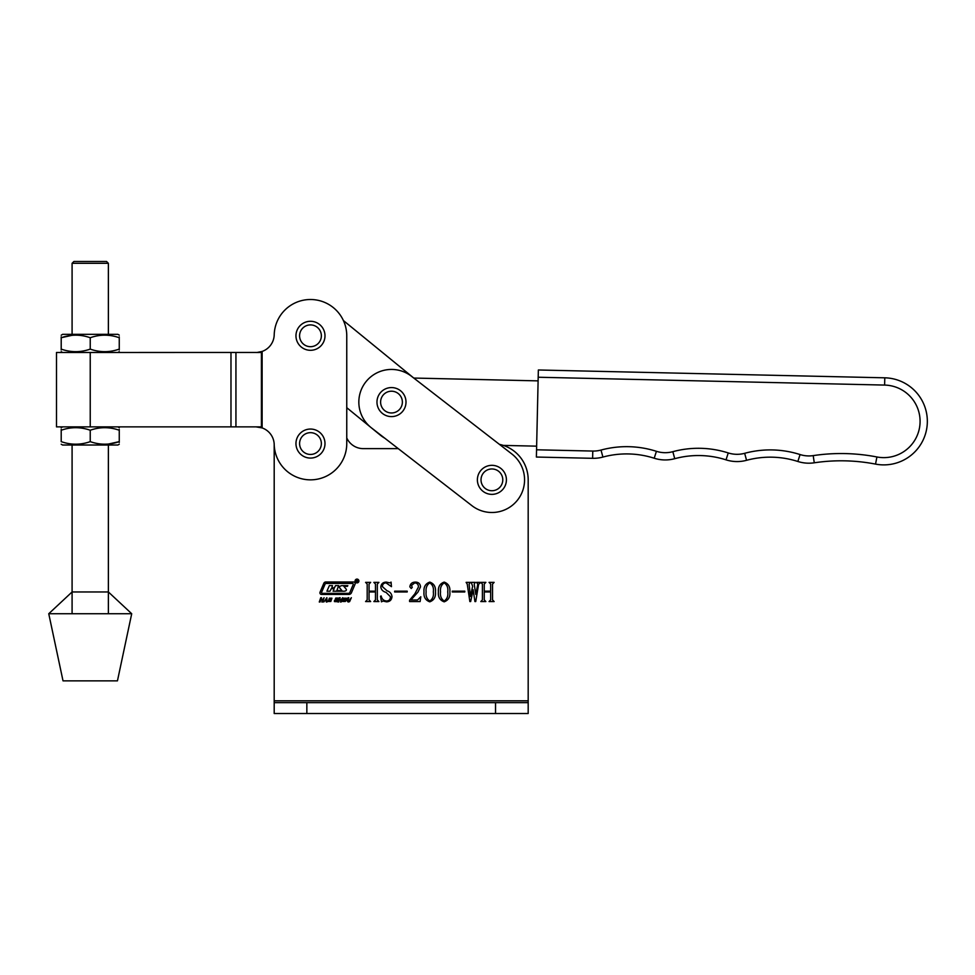 <?xml version="1.0" encoding="UTF-8"?>
<svg xmlns="http://www.w3.org/2000/svg" width="975" height="975" viewBox="0 0 975 975"><rect width="100%" height="100%" fill="white"/><g stroke="black" fill="none" stroke-linecap="round" stroke-linejoin="round"><path stroke-width="1.46" d="M274.207 334.827A18.147 18.147 0 0 1 262.129 351.439A18.147 18.147 0 0 0 274.207 334.827A36.282 36.282 0 0 1 310.477 299.508A36.282 36.282 0 0 1 346.759 335.79L346.759 443.564A36.282 36.282 0 0 1 310.964 479.846A36.282 36.282 0 0 1 274.207 444.527A18.147 18.147 0 0 0 262.129 427.915A18.147 18.147 0 0 1 274.194 444.173L274.194 713.517L528.182 713.517L528.182 479.846A36.282 36.282 0 0 0 503.332 445.404M363.309 448.634A18.147 18.147 0 0 1 346.759 437.921L346.759 407.684L380.055 434.923A36.282 36.282 0 0 0 384.832 438.238L398.263 448.634L363.309 448.634A18.147 18.147 0 0 1 346.759 437.921M355.095 581.003A1.901 1.901 0 0 0 356.996 582.892A1.901 1.901 0 0 0 358.898 581.003A1.901 1.901 0 0 0 356.996 579.101A1.901 1.901 0 0 0 355.095 581.003M358.617 581.003A1.621 1.621 0 0 0 356.996 579.369A1.621 1.621 0 0 0 355.363 581.003A1.621 1.621 0 0 0 356.996 582.623A1.621 1.621 0 0 0 358.617 581.003M346.393 589.79A1.085 1.085 0 0 0 346.04 588.985L343.846 586.353L347.393 586.353L347.831 585.634L342.237 585.634A3.79 3.79 0 0 0 339.934 586.426A1.085 1.085 0 0 0 339.861 588.083L341.92 590.606L336.862 590.606L338.642 585.597L335.546 585.597L334.401 587.827L331.89 587.827L332.463 585.597L329.367 585.597L326.905 591.216L330.001 591.216L331.329 588.571L334.108 588.851L333.097 591.216L343.992 591.216A3.79 3.79 0 0 0 345.832 590.74A1.085 1.085 0 0 0 346.393 589.79M353.352 584.196L352.852 583.44L326.089 583.44A1.085 1.085 0 0 0 325.089 584.11L321.482 592.593L321.982 593.348L348.38 593.348A1.621 1.621 0 0 0 349.879 592.361L353.352 584.196M355.18 583.611A1.621 1.621 0 0 0 353.559 581.977L325.821 581.977A2.169 2.169 0 0 0 323.822 583.306L320.044 592.166A1.621 1.621 0 0 0 321.543 594.433L348.928 594.433A2.706 2.706 0 0 0 351.414 592.788L355.046 584.244A1.621 1.621 0 0 0 355.18 583.611M342.737 601.49L343.883 598.187L346.491 598.187L345.357 601.49L342.737 601.49M335.156 599.491L335.79 598.016L338.093 598.065L338.154 598.967L335.9 598.796L337.582 600.112L336.972 601.66L334.425 601.587L334.449 600.563L335.778 601.465L336.875 600.893L335.156 599.491M323.798 601.989L326.869 597.663L327.039 601.989L326.296 601.989L326.223 600.734L324.748 600.734L323.798 601.989M492.533 584.049L492.533 599.881L494.13 601.563L489.06 601.563L490.657 599.893L490.657 591.959L484.258 591.959L484.258 599.893L485.855 601.563L480.797 601.563L482.393 599.881L482.393 584.049L480.797 582.367L485.855 582.367L484.258 584.049L484.258 591.167L490.657 591.167L490.657 584.049L489.06 582.367L494.13 582.367L492.533 584.049M464.795 591.959L452.254 591.959L452.254 591.167L464.795 591.167L464.795 591.959M435.459 591.91C435.923 596.919 434.033 600.234 429.78 601.831C425.453 600.271 423.528 596.968 423.991 591.91C423.577 586.889 425.502 583.623 429.78 582.099C434.033 583.647 435.923 586.913 435.459 591.91M407.197 591.959L394.656 591.959L394.656 591.167L407.197 591.167L407.197 591.959M377.325 584.049L377.325 599.881L378.922 601.563L373.864 601.563L375.46 599.893L375.46 591.959L369.062 591.959L369.062 599.893L370.658 601.563L365.588 601.563L367.185 599.881L367.185 584.049L365.588 582.367L370.658 582.367L369.062 584.049L369.062 591.167L375.46 591.167L375.46 584.049L373.864 582.367L378.922 582.367L377.325 584.049M274.194 700.818L528.182 700.818L528.182 479.846A36.282 36.282 0 0 0 499.395 444.344M390.39 596.639L386.039 592.361C382.956 591.557 381.201 589.717 380.786 586.84C381.286 583.757 383.102 582.185 386.271 582.099L389.915 582.892L391.06 582.099L391.462 586.67L386.088 582.892C383.723 582.965 382.492 584.208 382.395 586.609L387.026 590.777C389.988 591.74 391.645 593.69 391.987 596.639C391.67 599.966 389.842 601.697 386.502 601.831L382.919 601.027L381.457 601.831L380.53 596.188L381.201 595.969C381.798 599.028 383.589 600.71 386.575 601.027C389.183 600.819 390.463 599.357 390.39 596.639M414.887 593.799L418.397 587.06C418.446 584.488 417.239 583.099 414.753 582.892L411.474 585.427L412.254 587.401L411.218 588.498L409.853 586.84C410.243 583.818 412.023 582.233 415.192 582.099C418.446 582.075 420.213 583.659 420.53 586.828L417.934 592.117L410.926 599.966L417.544 599.966L420.798 596.761L420.115 601.563L409.597 601.563L409.597 600.173L414.887 593.799M449.865 591.91C450.328 596.919 448.427 600.234 444.186 601.831C439.859 600.271 437.933 596.968 438.397 591.91C437.97 586.889 439.896 583.623 444.186 582.099C448.427 583.647 450.328 586.913 449.865 591.91M476.568 582.367L479.992 582.367L479.992 583.16L478.64 584.171L475.727 601.563L474.923 601.563L473.168 589.741L470.657 601.563L469.865 601.563L467.232 584.062L466.123 582.367L470.352 582.367L469.109 584.062L470.438 596.468L472.643 586.255L471.193 582.367L475.337 582.367L474.216 584.062L475.751 594.384L477.811 584.281L476.568 582.367M319.276 601.989L320.763 597.712L321.531 597.712L320.921 599.467L322.713 599.467L324.09 597.712L322.603 601.989L321.835 601.989L322.518 600.052L320.714 600.052L320.044 601.989L319.276 601.989M328.197 601.49L329.343 598.187L331.951 598.187L330.805 601.49L328.197 601.49M337.886 601.989L339.373 597.712L340.141 597.712L339.532 599.467L341.323 599.467L342.7 597.712L341.213 601.989L340.446 601.989L341.116 600.052L339.324 600.052L338.654 601.989L337.886 601.989M346.99 600.722L348.026 597.712L348.794 597.712L347.758 600.697L348.38 601.465L351.353 597.712L349.611 601.636L348.173 602.038L346.99 600.722M528.182 702.634L274.194 702.634M433.327 591.91C433.899 587.827 432.717 584.829 429.78 582.892C426.867 584.89 425.648 587.901 426.124 591.91C425.612 595.969 426.831 599.016 429.78 601.027C432.705 599.04 433.887 595.993 433.327 591.91M447.732 591.91C448.293 587.827 447.111 584.829 444.186 582.892C441.261 584.89 440.042 587.901 440.529 591.91C440.005 595.969 441.224 599.016 444.186 601.027C447.111 599.04 448.293 595.993 447.732 591.91M326.235 600.149L326.235 598.577L325.15 600.149L326.235 600.149M331.268 598.589L329.745 598.589L328.88 601.087L330.403 601.087L331.268 598.589M345.82 598.589L344.285 598.589L343.419 601.087L344.955 601.087L345.82 598.589M357.033 580.003L356.765 580.881L357.033 580.003M356.399 579.93L357.776 582.002L357.021 580.954L356.399 581.99L356.399 579.93M538.115 380.872L413.79 378.056L343.395 320.543M536.384 457.043L592.617 458.311L536.384 457.043L536.555 449.792L592.776 451.059A29.031 29.031 0 0 0 601.014 450.06A97.963 97.963 0 0 1 656.419 451.315A29.031 29.031 0 0 0 672.835 451.681A97.963 97.963 0 0 1 728.24 452.936A29.031 29.031 0 0 0 744.656 453.314A97.963 97.963 0 0 1 800.073 454.557A29.031 29.031 0 0 0 813.199 455.617A188.675 188.675 0 0 1 876.915 456.97A36.282 36.282 0 0 0 919.876 425.21A36.282 36.282 0 0 0 884.618 385.076L538.188 377.24L536.555 449.792M538.188 377.24L538.358 369.988L884.788 377.812A43.546 43.546 0 0 1 927.091 425.99A43.546 43.546 0 0 1 875.538 464.1A181.423 181.423 0 0 0 814.271 462.796A36.282 36.282 0 0 1 797.855 461.48A36.282 36.282 0 0 0 814.271 462.796A36.282 36.282 0 0 1 797.855 461.48A90.712 90.712 0 0 0 746.557 460.31A36.282 36.282 0 0 1 726.034 459.847A36.282 36.282 0 0 0 746.557 460.31A36.282 36.282 0 0 1 726.034 459.847A90.712 90.712 0 0 0 674.737 458.689A90.712 90.712 0 0 1 726.034 459.847A90.712 90.712 0 0 0 674.737 458.689A36.282 36.282 0 0 1 654.213 458.226A36.282 36.282 0 0 0 674.737 458.689A36.282 36.282 0 0 1 654.213 458.226A90.712 90.712 0 0 0 602.903 457.068A36.282 36.282 0 0 1 592.617 458.311L592.776 451.059M500.687 445.343L536.628 446.16M310.477 458.079A14.515 14.515 0 0 0 324.992 443.564A14.515 14.515 0 0 0 310.477 429.049A14.515 14.515 0 0 0 295.961 443.564A14.515 14.515 0 0 0 310.477 458.079M256.072 352.487L261.422 352.45L262.129 351.439L257.168 352.45L262.129 351.439L262.129 427.915L261.422 426.904L257.168 426.904L262.129 427.915L256.072 426.867M260.325 426.867L56.489 426.867L56.489 352.487L261.422 352.45L261.422 426.904L260.325 426.867M72.089 591.959L108.371 591.959L131.71 613.726L48.75 613.726L72.089 591.959M131.71 613.726L117.451 680.855L63.022 680.855L48.75 613.726M365.674 382.102A32.65 32.65 0 0 0 371.499 427.915L471.912 505.659A32.65 32.65 0 0 0 517.725 499.834A32.65 32.65 0 0 0 511.899 454.021L411.487 376.277A32.65 32.65 0 0 0 365.674 382.102M310.477 350.305A14.515 14.515 0 0 0 324.992 335.79A14.515 14.515 0 0 0 310.477 321.287A14.515 14.515 0 0 0 295.961 335.79A14.515 14.515 0 0 0 310.477 350.305M391.487 416.605A14.515 14.515 0 0 0 406.002 402.09A14.515 14.515 0 0 0 391.487 387.575A14.515 14.515 0 0 0 376.972 402.09A14.515 14.515 0 0 0 391.487 416.605M491.9 494.362A14.515 14.515 0 0 0 506.415 479.846A14.515 14.515 0 0 0 491.9 465.331A14.515 14.515 0 0 0 477.384 479.846A14.515 14.515 0 0 0 491.9 494.362M72.089 263.299L73.905 261.483L106.555 261.483L108.371 263.299L72.089 263.299L72.089 334.34M61.206 444.222L62.571 445.014L117.902 445.014L119.255 444.222M61.206 430.243C61.206 426.843 61.206 426.843 61.206 430.243C70.858 426.843 80.535 426.843 90.236 430.243L90.236 441.638C80.584 445.039 70.907 445.039 61.206 441.638C61.206 445.039 61.206 445.039 61.206 441.638L61.206 429.366M61.206 427.769L62.571 426.867M119.255 429.366L119.255 430.243C119.255 426.843 119.255 426.843 119.255 430.243L119.255 441.638C119.255 445.039 119.255 445.039 119.255 441.638L119.255 442.516M108.371 444.052L119.255 441.638C109.602 445.039 99.938 445.039 90.236 441.638M90.236 430.243C99.889 426.843 109.566 426.843 119.255 430.243M72.089 335.303L61.206 337.728C70.858 334.315 80.535 334.315 90.236 337.728L90.236 349.111C80.584 352.511 70.907 352.511 61.206 349.111C61.206 352.511 61.206 352.511 61.206 349.111L61.206 349.976M61.206 335.242L62.571 334.34L117.902 334.34L119.255 335.132M61.206 349.111L61.206 337.728C61.206 334.315 61.206 334.315 61.206 337.728L61.206 336.838M119.255 336.838L119.255 337.728C119.255 334.315 119.255 334.315 119.255 337.728L119.255 349.111C119.255 352.511 119.255 352.511 119.255 349.111L119.255 349.988M119.255 349.111C109.602 352.511 99.938 352.511 90.236 349.111M90.236 337.728C99.889 334.315 109.566 334.315 119.255 337.728M495.532 713.517L495.532 702.634M306.845 713.517L306.845 702.634M884.618 385.076L884.788 377.812A43.546 43.546 0 0 1 927.091 425.99A43.546 43.546 0 0 1 875.538 464.1A181.423 181.423 0 0 0 814.271 462.796A36.282 36.282 0 0 1 797.855 461.48A90.712 90.712 0 0 0 746.557 460.31A36.282 36.282 0 0 1 726.034 459.847A90.712 90.712 0 0 0 674.737 458.689A36.282 36.282 0 0 1 654.213 458.226A90.712 90.712 0 0 0 602.903 457.068A36.282 36.282 0 0 1 592.617 458.311M875.538 464.1L876.915 456.97M814.271 462.796L813.199 455.617M797.855 461.48L800.073 454.557M746.557 460.31L744.656 453.314M726.034 459.847L728.24 452.936M674.737 458.689L672.835 451.681M654.213 458.226L656.419 451.315M602.903 457.068L601.014 450.06M310.477 454.447A10.883 10.883 0 0 0 321.36 443.564A10.883 10.883 0 0 0 310.477 432.668A10.883 10.883 0 0 0 299.593 443.564A10.883 10.883 0 0 0 310.477 454.447M235.938 426.867L235.938 352.487M230.978 426.867L230.978 352.487M90.236 426.867L90.236 352.487M310.477 346.686A10.883 10.883 0 0 0 321.36 335.79A10.883 10.883 0 0 0 310.477 324.907A10.883 10.883 0 0 0 299.593 335.79A10.883 10.883 0 0 0 310.477 346.686M391.487 412.973A10.883 10.883 0 0 0 402.37 402.09A10.883 10.883 0 0 0 391.487 391.207A10.883 10.883 0 0 0 380.603 402.09A10.883 10.883 0 0 0 391.487 412.973M491.9 490.73A10.883 10.883 0 0 0 502.783 479.846A10.883 10.883 0 0 0 491.9 468.963A10.883 10.883 0 0 0 481.016 479.846A10.883 10.883 0 0 0 491.9 490.73M72.089 445.014L72.089 613.726M108.371 263.299L108.371 334.34M108.371 445.014L108.371 613.726M117.902 426.867L119.255 427.659M62.571 352.487L61.206 351.695M117.902 352.487L119.255 351.695"/></g></svg>
